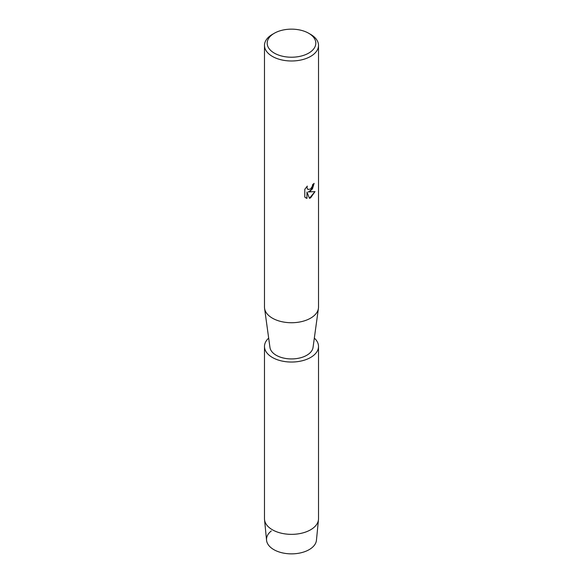 <?xml version="1.0" encoding="UTF-8"?>
<svg xmlns="http://www.w3.org/2000/svg" width="583" height="583" viewBox="0 0 583 583"><rect width="100%" height="100%" fill="white"/><g stroke="black" fill="none" stroke-linecap="round" stroke-linejoin="round"><path stroke-width="0.87" d="M314.324 338.111A27.015 15.595 180 0 1 318.515 346.448L318.515 518.761A27.015 15.595 180 0 1 318.471 519.642L316.445 540.252A24.989 14.429 180 0 1 309.165 549.638A24.989 14.429 180 0 1 275.263 550.403A24.989 14.429 180 0 1 271.299 530.945M308.691 33.26L310.601 34.361A27.015 15.595 180 0 1 318.515 45.394L318.515 307.132A27.015 15.595 180 0 1 318.427 308.371A27.015 15.595 180 0 1 310.601 318.165A27.015 15.595 180 0 1 282.165 321.772A27.015 15.595 180 0 1 264.573 308.371A27.015 15.595 180 0 1 264.485 307.132L264.485 45.394A27.015 15.595 180 0 1 272.399 34.361L274.309 33.26A24.311 14.036 180 0 1 308.691 33.26A24.311 14.036 180 0 1 308.691 53.111A24.311 14.036 180 0 1 274.309 53.111A24.311 14.036 180 0 1 274.309 33.26L272.399 34.361M318.427 308.371L313.042 347.439A21.607 12.476 180 0 1 306.782 355.273A21.607 12.476 180 0 1 284.03 358.159A21.607 12.476 180 0 1 269.958 347.439L264.573 308.371M310.601 191.093L308.283 191.982L315.009 191.588L310.601 197.848L309.456 198.329L306.971 192.055L306.971 198.402L304.8 197.127L304.8 189.3L307.299 186.101L306.964 187.66L307.89 189.511L310.601 188.994L312.371 186.188L312.626 184.571A27.015 15.595 0 0 0 314.142 183.353L310.601 191.093M318.515 45.394A27.015 15.595 180 0 1 310.601 56.42A27.015 15.595 180 0 1 281.166 59.801A27.015 15.595 180 0 1 264.485 45.394M314.091 183.397L312.437 188.979L308.283 191.982M307.868 189.497L306.913 187.631L307.197 186.203M305.798 197.929L306.92 198.373L306.971 192.055M309.442 198.293L314.951 191.61M318.471 519.642A27.015 15.595 180 0 1 310.601 529.787A27.015 15.595 180 0 1 281.873 533.328A27.015 15.595 180 0 1 264.529 519.642A27.015 15.595 180 0 1 264.485 518.761L264.485 346.448A27.015 15.595 180 0 1 268.676 338.111M309.165 549.638A24.989 14.429 180 0 1 282.595 552.917A24.989 14.429 180 0 1 266.555 540.252L264.529 519.642M318.515 346.448A27.015 15.595 180 0 1 310.601 357.474A27.015 15.595 180 0 1 281.166 360.855A27.015 15.595 180 0 1 264.485 346.448"/></g></svg>

